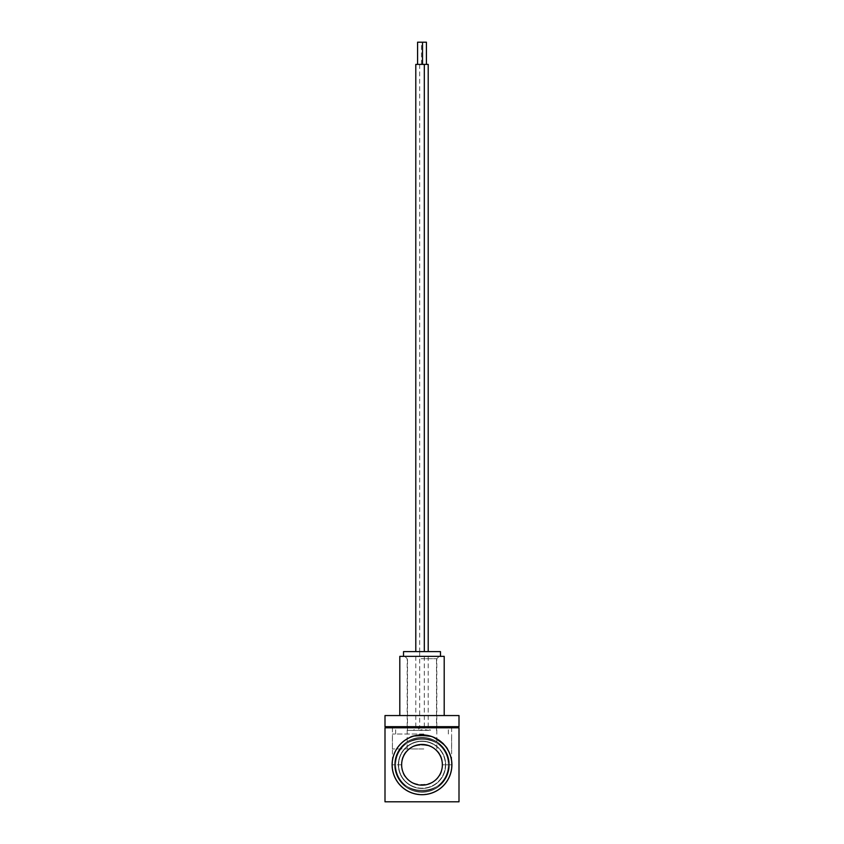 <?xml version="1.0" encoding="UTF-8"?>
<svg xmlns="http://www.w3.org/2000/svg" width="844" height="844" viewBox="0 0 844 844"><rect width="100%" height="100%" fill="white"/><g stroke="black" fill="none" stroke-linecap="round" stroke-linejoin="round"><path stroke-width="0.63" stroke-dasharray="4.22 3.17" d="M414.204 793.36A29.603 29.603 0 0 0 450.548 772.598A29.603 29.603 0 0 0 429.796 736.253A29.603 29.603 0 0 1 450.548 772.598A29.603 29.603 0 0 1 414.204 793.36A29.603 29.603 0 0 1 393.452 757.005A29.603 29.603 0 0 1 429.796 736.253A29.603 29.603 0 0 0 393.452 757.005A29.603 29.603 0 0 0 414.204 793.36M414.826 791.071A27.23 27.23 0 0 1 395.731 757.627A27.23 27.23 0 0 1 429.174 738.532A27.23 27.23 0 0 1 448.269 771.975A27.23 27.23 0 0 1 414.826 791.071A27.23 27.23 0 0 1 395.731 757.627A27.23 27.23 0 0 1 429.174 738.532A27.23 27.23 0 0 1 448.269 771.975A27.23 27.23 0 0 1 414.826 791.071M410.384 785.099A23.379 23.379 0 0 1 401.702 753.196A23.379 23.379 0 0 1 433.616 744.503A23.379 23.379 0 0 0 401.702 753.196A23.379 23.379 0 0 0 410.384 785.099A23.379 23.379 0 0 0 442.298 776.417A23.379 23.379 0 0 0 433.616 744.503A23.379 23.379 0 0 1 442.298 776.417A23.379 23.379 0 0 1 410.384 785.099M408.918 787.663A26.343 26.343 0 0 0 444.862 777.883A26.343 26.343 0 0 0 435.082 741.939A26.343 26.343 0 0 0 399.138 751.719A26.343 26.343 0 0 0 408.918 787.663A26.343 26.343 0 0 0 444.862 777.883A26.343 26.343 0 0 0 435.082 741.939A26.343 26.343 0 0 0 399.138 751.719A26.343 26.343 0 0 0 408.918 787.663M435.504 741.19A27.208 27.208 0 0 1 445.611 778.316A27.208 27.208 0 0 1 408.496 788.412A27.208 27.208 0 0 1 398.389 751.297A27.208 27.208 0 0 1 435.504 741.19M436.696 739.112A29.603 29.603 0 0 1 447.689 779.497A29.603 29.603 0 0 1 407.304 790.49A29.603 29.603 0 0 1 396.311 750.105A29.603 29.603 0 0 1 436.696 739.112M408.39 788.591A27.409 27.409 0 0 0 445.79 778.411A27.409 27.409 0 0 0 435.609 741.011A27.409 27.409 0 0 1 445.79 778.411A27.409 27.409 0 0 1 408.39 788.591A27.409 27.409 0 0 1 398.21 751.192A27.409 27.409 0 0 1 435.609 741.011A27.409 27.409 0 0 0 398.21 751.192A27.409 27.409 0 0 0 408.39 788.591M416.83 741.697A23.674 23.674 0 0 0 398.896 769.971A23.674 23.674 0 0 0 427.169 787.906A23.674 23.674 0 0 0 445.104 759.632A23.674 23.674 0 0 0 416.83 741.697A23.674 23.674 0 0 0 398.896 769.971A23.674 23.674 0 0 0 427.169 787.906A23.674 23.674 0 0 0 445.104 759.632A23.674 23.674 0 0 0 416.83 741.697M421.093 658.731L436.802 658.731L421.093 658.731M422.907 748.944L407.198 748.944L422.907 748.944M420.956 656.358L439.165 656.358L420.956 656.358M423.804 748.944L392.407 748.944L423.804 748.944M423.804 734.027L392.407 734.027L423.804 734.027M420.65 715.554L444.197 715.554L420.65 715.554M444.197 656.358L399.803 656.358M423.604 734.027L395.657 734.027L423.604 734.027M395.657 726.684L448.343 726.684M458.999 726.684L385.001 726.684M458.999 715.554L385.001 715.554M426.726 730.355L407.494 730.355L426.726 730.355M417.274 656.358L436.506 656.358L417.274 656.358M424.711 730.355L413.423 730.355L430.577 730.355L422 729.701L419.289 730.355M421.441 727.992L415.786 727.992L421.441 727.992M425.334 727.992L419.69 727.992L425.334 727.992M428.024 656.358L403.527 656.358L428.024 656.358M403.527 651.621L440.473 651.621M421.441 651.621L415.786 651.621L421.441 651.621M425.334 651.621L419.69 651.621L425.334 651.621M415.786 64.397L428.214 64.397M420.048 656.358L424.31 656.358L420.048 656.358M417.58 42.2L426.42 42.2M420.048 64.397L422.517 64.397L420.048 64.397M423.952 656.358L419.69 656.358L423.952 656.358M423.952 64.397L426.42 64.397L423.952 64.397M440.178 740.842L440.188 740.853A29.456 29.456 0 0 0 439.028 739.998L442.9 743.216A29.456 29.456 0 0 0 442.245 742.593L433.162 736.844A29.456 29.456 0 0 1 434.322 737.339L443.037 743.364L438.595 739.713A29.456 29.456 0 0 1 442.9 743.216A29.456 29.456 0 0 0 436.084 738.205A29.456 29.456 0 0 1 442.9 743.216A29.456 29.456 0 0 0 435.441 737.878A29.456 29.456 0 0 1 437.097 738.774L438.595 739.713A29.456 29.456 0 0 1 442.9 743.216A29.456 29.456 0 0 0 436.084 738.205A29.456 29.456 0 0 1 442.9 743.216A29.456 29.456 0 0 0 434.249 737.308A29.456 29.456 0 0 1 437.097 738.774A29.456 29.456 0 0 0 436.084 738.205L441.359 741.813L436.084 738.205A29.456 29.456 0 0 1 441.064 741.549L442.045 742.414A29.456 29.456 0 0 1 442.91 743.226L441.001 741.496A29.456 29.456 0 0 0 437.097 738.774A29.456 29.456 0 0 1 442.9 743.216L436.084 738.205A29.456 29.456 0 0 0 434.249 737.308A29.456 29.456 0 0 1 441.064 741.549L442.045 742.414A29.456 29.456 0 0 1 442.91 743.226L441.001 741.496A29.456 29.456 0 0 0 436.084 738.205L442.9 743.216A29.456 29.456 0 0 0 433.257 736.886A29.456 29.456 0 0 1 434.692 737.508A29.456 29.456 0 0 0 433.257 736.886L437.013 738.722L433.257 736.886A29.456 29.456 0 0 1 442.9 743.216L438.036 739.344L433.257 736.886L438.036 739.344L433.257 736.886L442.9 743.216A29.456 29.456 0 0 0 433.257 736.886A29.456 29.456 0 0 1 434.481 737.413L442.9 743.216L433.257 736.886A29.456 29.456 0 0 1 442.9 743.216L433.257 736.886A29.456 29.456 0 0 1 437.424 738.964A29.456 29.456 0 0 0 433.257 736.886L442.9 743.216A29.456 29.456 0 0 0 433.257 736.886L442.9 743.216L434.607 737.477L442.9 743.216L439.028 739.998A29.456 29.456 0 0 1 440.188 740.853A29.456 29.456 0 0 0 439.028 739.998A29.456 29.456 0 0 1 440.188 740.853A29.456 29.456 0 0 0 439.028 739.998L438.848 740.452A28.991 28.991 0 0 1 439.998 741.306A28.991 28.991 0 0 0 438.848 740.452L442.71 743.691L437.857 739.787L433.077 737.318L437.857 739.787L442.71 743.691L438.848 740.452A28.991 28.991 0 0 1 439.998 741.306L440.188 740.853A29.456 29.456 0 0 0 439.028 739.998L438.848 740.452A28.991 28.991 0 0 1 439.998 741.306L432.898 737.245L438.711 740.357L442.847 743.838L439.988 741.296A28.991 28.991 0 0 0 438.848 740.452A28.991 28.991 0 0 1 439.998 741.306L439.998 741.306A28.991 28.991 0 0 0 438.848 740.452L442.71 743.691L439.028 739.998L442.71 743.691L433.077 737.318L442.71 743.691A28.991 28.991 0 0 0 433.077 737.318L441.444 742.498L433.077 737.318A28.991 28.991 0 0 1 437.245 739.407A28.991 28.991 0 0 0 433.077 737.318A28.991 28.991 0 0 1 442.71 743.691A28.991 28.991 0 0 0 438.395 740.146A28.991 28.991 0 0 1 442.71 743.691L438.036 739.344L433.077 737.318L442.71 743.691L433.077 737.318L442.71 743.691L433.077 737.318L441.444 742.498L433.077 737.318L438.384 740.135L442.847 743.838L434.312 737.856A28.991 28.991 0 0 0 433.077 737.318A28.991 28.991 0 0 1 442.71 743.691L434.607 737.477L442.71 743.691A28.991 28.991 0 0 0 433.077 737.318L437.857 739.787L442.71 743.691L435.905 738.648A28.991 28.991 0 0 0 434.08 737.751A28.991 28.991 0 0 1 436.918 739.217A28.991 28.991 0 0 0 435.905 738.648L442.71 743.691A28.991 28.991 0 0 0 438.004 739.882L437.076 739.312A28.991 28.991 0 0 0 435.799 738.584L436.918 739.217A28.991 28.991 0 0 1 440.811 741.96L438.215 740.03L442.077 742.446L438.395 739.576L443.037 743.364L438.891 739.914L433.13 736.833L438.574 739.692L442.72 743.701A28.991 28.991 0 0 0 441.855 742.878L440.874 742.013A28.991 28.991 0 0 0 434.08 737.751A28.991 28.991 0 0 1 440.811 741.96L442.72 743.701A28.991 28.991 0 0 0 441.855 742.878L440.874 742.013A28.991 28.991 0 0 0 435.905 738.648A28.991 28.991 0 0 1 442.71 743.691A28.991 28.991 0 0 0 436.918 739.217A28.991 28.991 0 0 1 442.71 743.691L433.077 737.318L437.857 739.787L433.077 737.318A28.991 28.991 0 0 1 434.523 737.951A28.991 28.991 0 0 0 433.077 737.318A28.991 28.991 0 0 1 434.523 737.951L434.692 737.508A29.456 29.456 0 0 0 433.257 736.886L433.077 737.318A28.991 28.991 0 0 1 442.71 743.691A28.991 28.991 0 0 0 435.905 738.648A28.991 28.991 0 0 1 436.918 739.217A28.991 28.991 0 0 0 435.272 738.321L434.143 737.783A28.991 28.991 0 0 0 432.983 737.287L435.261 738.31A28.991 28.991 0 0 1 442.71 743.691L442.71 743.691A28.991 28.991 0 0 0 438.416 740.156L442.056 743.058A28.991 28.991 0 0 1 442.71 743.691A28.991 28.991 0 0 0 435.905 738.648A28.991 28.991 0 0 1 442.71 743.691L433.257 736.886L437.013 738.722L433.077 737.318L442.71 743.691A28.991 28.991 0 0 0 438.416 740.156L439.534 740.948A28.991 28.991 0 0 1 441.011 742.129L442.056 743.058A28.991 28.991 0 0 1 442.71 743.691L438.848 740.452A28.991 28.991 0 0 1 439.998 741.306L440.188 740.853A29.456 29.456 0 0 0 439.028 739.998A29.456 29.456 0 0 1 440.188 740.853L439.998 741.306A28.991 28.991 0 0 0 438.848 740.452L442.71 743.691L437.857 739.787L433.077 737.318L441.444 742.498L433.077 737.318A28.991 28.991 0 0 1 434.312 737.856A28.991 28.991 0 0 0 433.077 737.318L442.9 743.216A29.456 29.456 0 0 0 438.574 739.692L438.395 740.146A28.991 28.991 0 0 1 442.71 743.691A28.991 28.991 0 0 0 438.374 740.125L441.971 742.984L436.812 739.154A28.991 28.991 0 0 0 433.077 737.318L437.013 738.722L433.077 737.318L437.857 739.787L433.077 737.318L442.71 743.691A28.991 28.991 0 0 0 437.93 739.84L436.802 739.144L438.574 739.692A29.456 29.456 0 0 1 442.9 743.216L435.905 738.648A28.991 28.991 0 0 1 445.041 746.328A28.991 28.991 0 0 0 442.214 743.216L439.713 741.085A28.991 28.991 0 0 0 439.429 740.874L436.77 739.133A28.991 28.991 0 0 0 435.905 738.648L441.18 742.266A28.991 28.991 0 0 0 437.962 739.861L442.847 743.838L437.804 739.755L442.71 743.691L433.077 737.318L438.036 739.344L433.077 737.318L441.064 742.171M441.243 741.707L433.257 736.886L441.243 741.707L433.257 736.886L442.71 743.691L433.257 736.886L438.036 739.344L442.9 743.216L439.028 739.998L442.71 743.691L438.036 739.344L433.257 736.886L438.036 739.344L442.9 743.216L439.028 739.998L442.9 743.216L438.036 739.344L433.257 736.886A29.456 29.456 0 0 1 442.9 743.216A29.456 29.456 0 0 0 434.481 737.413L434.481 737.413A29.456 29.456 0 0 0 433.257 736.886L442.151 742.509L439.608 740.42L443.037 743.364L439.608 740.42L441.707 742.741L439.534 740.948L443.037 743.364L441.18 741.654A29.456 29.456 0 0 0 439.713 740.494L439.608 740.42A29.456 29.456 0 0 1 439.893 740.631L433.257 736.886L442.9 743.216A29.456 29.456 0 0 0 442.245 742.593L442.404 742.741A29.456 29.456 0 0 1 445.242 745.822A29.456 29.456 0 0 0 436.084 738.205L442.9 743.216A29.456 29.456 0 0 0 438.11 739.397L438.595 739.713A29.456 29.456 0 0 1 442.9 743.216L433.257 736.886L438.036 739.344L442.71 743.691A28.991 28.991 0 0 0 434.312 737.856A28.991 28.991 0 0 1 442.71 743.691L437.857 739.787L442.71 743.691L439.028 739.998A29.456 29.456 0 0 1 440.188 740.853L439.998 741.306A28.991 28.991 0 0 0 438.848 740.452L442.71 743.691A28.991 28.991 0 0 0 438.004 739.882L441.982 742.984L432.898 737.245L438.12 739.966L442.847 743.838L433.953 737.688L442.847 743.838L439.713 741.085A28.991 28.991 0 0 0 439.429 740.874L436.918 739.217A28.991 28.991 0 0 0 435.905 738.648A28.991 28.991 0 0 1 442.71 743.691L437.857 739.787L442.71 743.691L439.028 739.998A29.456 29.456 0 0 1 440.188 740.853L439.998 741.306M434.122 737.255L434.903 738.131L433.953 737.688M437.002 738.722L438.12 739.397A29.456 29.456 0 0 1 441.359 741.813L438.542 739.682A29.456 29.456 0 0 1 442.9 743.216L442.9 743.216A29.456 29.456 0 0 0 438.173 739.439A29.456 29.456 0 0 1 442.9 743.216L433.257 736.886A29.456 29.456 0 0 1 434.692 737.508L434.523 737.951A28.991 28.991 0 0 0 433.077 737.318L433.257 736.886A29.456 29.456 0 0 1 437.002 738.722L436.823 739.154M421.451 735.219L427.001 735.124A29.456 29.456 0 0 1 439.239 740.146A29.456 29.456 0 0 0 433.13 736.833L432.961 737.276A28.991 28.991 0 0 0 426.821 735.578L421.451 735.219A28.991 28.991 0 0 0 421.42 735.219L414.372 736.295A28.991 28.991 0 0 1 426.821 735.578A28.991 28.991 0 0 0 421.768 735.208L426.821 735.578A28.991 28.991 0 0 0 421.209 735.229L419.215 735.367A28.991 28.991 0 0 0 418.044 735.514A28.991 28.991 0 0 1 426.821 735.578A28.991 28.991 0 0 0 420.65 735.251L421.272 735.229A28.991 28.991 0 0 1 426.821 735.578L414.372 736.295L427.001 735.124A29.456 29.456 0 0 0 421.947 734.744L426.821 735.578A28.991 28.991 0 0 0 418.044 735.514A28.991 28.991 0 0 1 423.91 735.261L425.756 735.43A28.991 28.991 0 0 1 426.821 735.578A28.991 28.991 0 0 0 414.372 736.295A28.991 28.991 0 0 1 418.761 735.419L425.83 735.43A28.991 28.991 0 0 1 426.821 735.578A28.991 28.991 0 0 0 414.372 736.295A28.991 28.991 0 0 1 419.753 735.314A28.991 28.991 0 0 0 414.372 736.295A28.991 28.991 0 0 1 426.821 735.578A28.991 28.991 0 0 0 421.24 735.229A28.991 28.991 0 0 1 426.821 735.578L418.044 735.514A28.991 28.991 0 0 1 424.437 735.293L423.836 735.251A28.991 28.991 0 0 0 418.044 735.514L427.001 735.124A29.456 29.456 0 0 0 414.583 735.746L414.372 736.295A28.991 28.991 0 0 1 419.753 735.314A28.991 28.991 0 0 0 414.372 736.295A28.991 28.991 0 0 1 426.821 735.578A28.991 28.991 0 0 0 420.734 735.251L419.542 735.335A28.991 28.991 0 0 0 417.907 735.535L420.228 735.282A28.991 28.991 0 0 1 424.405 735.293L419.31 734.881L426.051 734.987L427.011 735.609L420.871 735.24L414.14 736.358L420.871 735.24L425.376 735.377L415.67 735.957L420.871 735.24L427.011 735.609L422.939 735.219A28.991 28.991 0 0 0 422.57 735.208L420.323 735.272A28.991 28.991 0 0 0 415.86 735.915L420.491 734.786L421.42 735.219A28.991 28.991 0 0 0 414.372 736.295A28.991 28.991 0 0 1 426.821 735.578A28.991 28.991 0 0 0 414.372 736.295L426.821 735.578A28.991 28.991 0 0 0 421.24 735.229A28.991 28.991 0 0 1 426.821 735.578L426.821 735.578A28.991 28.991 0 0 0 421.409 735.219L421.409 735.219M426.842 735.578L427.001 735.124A29.456 29.456 0 0 0 420.924 734.765A29.456 29.456 0 0 1 427.001 735.124L427.001 735.124A29.456 29.456 0 0 0 421.43 734.744A29.456 29.456 0 0 1 427.001 735.124L424.585 734.829A29.456 29.456 0 0 0 420.417 734.797L419.964 734.829A29.456 29.456 0 0 0 414.583 735.746L414.372 736.295L414.583 735.746A29.456 29.456 0 0 1 427.001 735.124A29.456 29.456 0 0 0 416.187 735.367L415.976 735.894L416.187 735.367A29.456 29.456 0 0 0 414.583 735.746A29.456 29.456 0 0 1 427.001 735.124A29.456 29.456 0 0 0 420.839 734.776L418.951 734.924A29.456 29.456 0 0 0 418.244 735.008L418.044 735.514L418.244 735.008A29.456 29.456 0 0 1 419.531 734.86L421.462 734.744A29.456 29.456 0 0 1 427.001 735.124L418.033 735.04L422.749 734.744A29.456 29.456 0 0 1 423.118 734.755L424.585 734.829A29.456 29.456 0 0 0 420.417 734.797L424.532 734.829A29.456 29.456 0 0 0 419.531 734.86A29.456 29.456 0 0 1 424.616 734.839A29.456 29.456 0 0 0 418.244 735.008L418.044 735.514L418.244 735.008A29.456 29.456 0 0 1 419.531 734.86L421.462 734.744A29.456 29.456 0 0 1 427.001 735.124A29.456 29.456 0 0 0 414.583 735.746A29.456 29.456 0 0 1 419.415 734.871L421.462 734.744A29.456 29.456 0 0 1 427.001 735.124L418.244 735.008A29.456 29.456 0 0 0 415.881 735.43A29.456 29.456 0 0 1 419.531 734.86A29.456 29.456 0 0 0 418.244 735.008A29.456 29.456 0 0 1 426.357 735.029L430.176 735.831A29.456 29.456 0 0 0 428.868 735.493L427.001 735.124A29.456 29.456 0 0 0 418.244 735.008L427.001 735.124A29.456 29.456 0 0 0 414.583 735.746A29.456 29.456 0 0 1 427.001 735.124A29.456 29.456 0 0 0 414.583 735.746L425.893 734.966A29.456 29.456 0 0 1 427.022 735.135L414.583 735.746A29.456 29.456 0 0 1 427.001 735.124A29.456 29.456 0 0 0 414.583 735.746A29.456 29.456 0 0 1 419.953 734.829A29.456 29.456 0 0 0 414.583 735.746A29.456 29.456 0 0 1 427.001 735.124A29.456 29.456 0 0 0 418.244 735.008L427.001 735.124A29.456 29.456 0 0 0 414.583 735.746A29.456 29.456 0 0 1 427.001 735.124L418.244 735.008A29.456 29.456 0 0 1 427.001 735.124A29.456 29.456 0 0 0 414.583 735.746L414.372 736.295A28.991 28.991 0 0 1 426.821 735.578L426.821 735.578A28.991 28.991 0 0 0 420.734 735.251L419.341 735.356A28.991 28.991 0 0 0 418.044 735.514A28.991 28.991 0 0 1 426.821 735.578L414.372 736.295A28.991 28.991 0 0 1 426.821 735.578L423.255 735.229L427.001 735.124A29.456 29.456 0 0 0 421.399 734.755A29.456 29.456 0 0 1 427.001 735.124L426.821 735.578A28.991 28.991 0 0 0 414.372 736.295A28.991 28.991 0 0 1 415.976 735.894A28.991 28.991 0 0 0 414.372 736.295A28.991 28.991 0 0 1 426.821 735.578L428.689 735.936A28.991 28.991 0 0 1 429.997 736.274L426.178 735.483A28.991 28.991 0 0 0 418.044 735.514A28.991 28.991 0 0 1 426.821 735.578L418.044 735.514A28.991 28.991 0 0 0 415.67 735.957L420.871 735.24L415.67 735.957A28.991 28.991 0 0 1 419.341 735.356A28.991 28.991 0 0 0 418.044 735.514A28.991 28.991 0 0 1 418.761 735.419L422.939 735.219A28.991 28.991 0 0 0 422.57 735.208L425.967 735.451A28.991 28.991 0 0 1 426.821 735.578A28.991 28.991 0 0 0 422.338 735.208A28.991 28.991 0 0 1 439.059 740.599A28.991 28.991 0 0 0 432.961 737.276L431.432 736.717C418.687 735.029 411.176 735.609 408.886 738.458C411.218 735.599 418.729 735.019 431.432 736.717C418.687 735.029 411.176 735.609 408.886 738.458C411.218 735.599 418.729 735.019 431.432 736.717L432.961 737.276L431.432 736.717C412.832 734.66 412.832 734.66 431.432 736.717C412.832 734.66 412.832 734.66 431.432 736.717L432.961 737.276C446.74 746.001 446.74 746.001 432.961 737.276C446.74 746.001 446.74 746.001 432.961 737.276C442.889 743.48 447.837 747.9 447.774 750.527C447.826 747.9 442.889 743.48 432.961 737.276C442.889 743.48 447.837 747.9 447.774 750.527C447.826 747.9 442.889 743.48 432.961 737.276L433.13 736.833A29.456 29.456 0 0 0 422.517 734.744L422.517 734.744A29.456 29.456 0 0 1 427.001 735.124A29.456 29.456 0 0 0 420.839 734.776L421.462 734.744A29.456 29.456 0 0 1 427.001 735.124L426.821 735.578A28.991 28.991 0 0 0 421.272 735.229L419.341 735.356A28.991 28.991 0 0 0 418.044 735.514L426.821 735.578A28.991 28.991 0 0 0 421.209 735.229L425.851 735.44A28.991 28.991 0 0 1 426.241 735.493L426.821 735.578A28.991 28.991 0 0 0 420.65 735.251L419.183 735.367A28.991 28.991 0 0 0 414.372 736.295L420.491 734.786L416.071 735.388A29.456 29.456 0 0 1 420.491 734.786L419.12 735.377L422.57 735.208L417.833 735.546L421.24 735.229A28.991 28.991 0 0 1 426.821 735.578A28.991 28.991 0 0 0 421.272 735.229L417.833 735.546L421.43 734.744A29.456 29.456 0 0 1 427.001 735.124L426.821 735.578A28.991 28.991 0 0 0 415.976 735.894L416.187 735.367L415.976 735.894A28.991 28.991 0 0 0 414.372 736.295L427.001 735.124A29.456 29.456 0 0 0 418.244 735.008L424.996 735.346L418.244 735.008A29.456 29.456 0 0 1 419.415 734.871L426.041 734.987L420.228 735.282A28.991 28.991 0 0 1 424.405 735.293A28.991 28.991 0 0 0 419.341 735.356A28.991 28.991 0 0 1 424.353 735.293L426.842 735.578A28.991 28.991 0 0 0 425.714 735.419L422.707 735.208A28.991 28.991 0 0 1 424.616 735.314L426.041 734.987L421.061 734.765L427.011 735.609L421.061 734.765L415.67 735.957L421.061 734.765L425.714 735.419L424.026 734.797A29.456 29.456 0 0 0 418.244 735.008A29.456 29.456 0 0 1 424.089 734.797L427.191 735.166L425.967 735.451A28.991 28.991 0 0 1 426.821 735.578A28.991 28.991 0 0 0 415.976 735.894A28.991 28.991 0 0 1 426.821 735.578L423.445 734.765L426.821 735.578L414.583 735.746A29.456 29.456 0 0 1 418.951 734.924L419.953 734.829A29.456 29.456 0 0 0 414.583 735.746L414.372 736.295L414.583 735.746A29.456 29.456 0 0 1 427.001 735.124L427.001 735.124A29.456 29.456 0 0 0 425.946 734.976L427.011 735.609L422.749 734.744A29.456 29.456 0 0 1 423.118 734.755L427.191 735.166L421.061 734.765L414.14 736.358L418.582 734.966L415.881 735.43L423.287 734.755L427.011 735.609L422.749 734.744L418.033 735.04L426.009 734.987A29.456 29.456 0 0 1 426.42 735.04L420.671 734.776L427.001 735.124A29.456 29.456 0 0 0 426.009 734.987L427.011 735.609M436.949 738.69A29.456 29.456 0 0 0 436.084 738.205L441.359 741.813L436.084 738.205A29.456 29.456 0 0 1 442.9 743.216L436.084 738.205A29.456 29.456 0 0 1 437.097 738.774L438.142 739.407M421.989 735.208L416.081 735.862L421.989 735.208M441.612 742.024L442.847 743.838L438.3 739.513L433.13 736.833C443.068 743.005 448.027 747.383 448.006 749.957C448.027 747.383 443.068 743.005 433.13 736.833C443.068 743.005 448.027 747.383 448.006 749.957C448.027 747.383 443.068 743.005 433.13 736.833C446.94 745.516 446.94 745.516 433.13 736.833C446.94 745.516 446.94 745.516 433.13 736.833L431.611 736.274C418.877 734.554 411.387 735.061 409.15 737.793C411.45 735.04 418.94 734.533 431.611 736.274C418.877 734.554 411.387 735.061 409.15 737.793C411.45 735.04 418.94 734.533 431.611 736.274L438.3 739.513L435.071 737.688L442.151 742.509L439.608 740.42A29.456 29.456 0 0 1 439.893 740.631L441.444 742.498M427.001 735.124L427.001 735.124A29.456 29.456 0 0 0 426.146 734.997A29.456 29.456 0 0 1 427.001 735.124L427.001 735.124A29.456 29.456 0 0 0 421.399 734.755L418.107 735.029A29.456 29.456 0 0 1 419.742 734.839L419.542 735.335A28.991 28.991 0 0 0 417.907 735.535L418.107 735.029A29.456 29.456 0 0 1 419.742 734.839L427.191 735.166L421.736 734.744L426.347 735.504L420.143 735.282L421.736 734.744L419.415 735.346M437.424 738.964L438.764 740.399L437.424 738.964M420.924 734.765L419.637 734.85L420.924 734.765M414.583 735.746L414.372 736.295L414.583 735.746M436.749 739.112L442.161 742.52L435.979 738.152A29.456 29.456 0 0 1 437.255 738.869L437.076 739.312A28.991 28.991 0 0 0 435.799 738.584L435.979 738.152A29.456 29.456 0 0 1 437.255 738.869L438.004 739.882M433.162 736.844L438.12 739.966L432.961 737.276M415.881 735.43L415.67 735.957L415.881 735.43M422.179 734.734L416.292 735.346L422.179 734.734M439.534 740.948A28.991 28.991 0 0 1 441.011 742.129L441.201 741.665A29.456 29.456 0 0 0 439.713 740.494L439.534 740.948M426.041 734.987L422.707 735.208L426.041 734.987M438.943 739.945L437.435 738.975L438.943 739.945M431.611 736.274L431.611 736.274C413.043 734.143 413.043 734.143 431.611 736.274C413.043 734.143 413.043 734.143 431.611 736.274M427.191 735.166L424.775 734.85A29.456 29.456 0 0 0 422.886 734.744L422.707 735.208A28.991 28.991 0 0 1 424.616 735.314L419.605 734.85M422.886 734.744L424.796 734.85A29.456 29.456 0 0 0 422.886 734.744L422.886 734.744M438.12 739.966L441.148 742.245L438.12 739.966M416.187 735.367L415.976 735.894L416.187 735.367M400.13 773.874A23.674 23.674 0 0 1 412.927 742.931A23.674 23.674 0 0 1 443.87 755.728A23.674 23.674 0 0 1 431.073 786.671A23.674 23.674 0 0 1 400.13 773.874A23.674 23.674 0 0 1 412.927 742.931A23.674 23.674 0 0 1 443.87 755.728A23.674 23.674 0 0 1 431.073 786.671A23.674 23.674 0 0 1 400.13 773.874M451.603 764.801A29.603 29.603 0 0 1 422 794.404A29.603 29.603 0 0 1 392.397 764.801A29.603 29.603 0 0 0 422 794.404A29.603 29.603 0 0 0 451.603 764.801A29.603 29.603 0 0 0 422 735.208A29.603 29.603 0 0 0 392.397 764.801A29.603 29.603 0 0 1 422 735.208A29.603 29.603 0 0 1 451.603 764.801M451.899 764.801A29.899 29.899 0 0 0 422 734.913A29.899 29.899 0 0 0 392.101 764.801A29.899 29.899 0 0 0 422 794.7A29.899 29.899 0 0 0 451.899 764.801M451.635 727.802L392.439 727.802L451.635 727.802L451.635 764.801L442.361 764.801C443.849 738.616 400.214 738.5 401.638 764.801L392.439 764.801L401.638 764.801C400.13 738.637 443.765 738.489 442.361 764.801C443.511 738.542 400.499 738.542 401.638 764.801C400.499 791.06 443.501 791.071 442.361 764.801L451.635 764.801M392.439 727.802L392.439 764.801M394.591 764.801A27.409 27.409 0 0 0 422 792.21A27.409 27.409 0 0 0 449.409 764.801A27.409 27.409 0 0 0 422 737.392A27.409 27.409 0 0 0 394.591 764.801A27.409 27.409 0 0 0 422 792.21A27.409 27.409 0 0 0 449.409 764.801A27.409 27.409 0 0 0 422 737.392A27.409 27.409 0 0 0 394.591 764.801M395.657 764.801C394.032 798.783 449.968 798.783 448.343 764.801C449.968 730.82 394.032 730.82 395.657 764.801C394.032 798.783 449.968 798.783 448.343 764.801C449.968 730.82 394.032 730.82 395.657 764.801M385.001 801.8L458.999 801.8L458.999 727.802L385.001 727.802L385.001 801.8M414.889 735.662L414.678 736.211M416.166 735.367L415.955 735.894M415.543 735.504L415.332 736.042M416.63 735.272L416.419 735.799M436.802 748.944L436.802 658.731L439.165 656.358M392.407 748.944L392.407 734.027M395.657 734.027L395.657 727.802M407.198 748.944L407.198 658.731L404.835 656.358M451.593 748.944L451.593 734.027M448.343 734.027L448.343 727.802M407.494 730.355L407.494 656.358M424.31 656.358L424.31 727.992L426.684 730.355M428.214 656.358L428.214 727.992L430.577 730.355M436.506 730.355L436.506 656.358M415.786 656.358L415.786 727.992L413.423 730.355M419.69 651.621L419.69 727.992L417.316 730.355M419.69 64.397L419.69 656.358M421.483 64.397L421.483 42.2M408.886 738.458L409.15 737.793M447.774 750.527L448.006 749.957"/><path stroke-width="1.27" d="M399.803 715.554L399.803 656.358L444.197 656.358L444.197 715.554M448.343 727.802L448.343 726.684L395.657 726.684L395.657 727.802M385.001 726.684L458.999 726.684L458.999 715.554L385.001 715.554L385.001 726.684M440.473 656.358L440.473 651.621L403.527 651.621L403.527 656.358M428.214 651.621L428.214 64.397L415.786 64.397L415.786 651.621M426.42 64.397L426.42 42.2L417.58 42.2L417.58 64.397M392.101 764.801A29.899 29.899 0 0 1 422 734.913A29.899 29.899 0 0 1 451.899 764.801A29.899 29.899 0 0 1 422 794.7A29.899 29.899 0 0 1 392.101 764.801M401.638 764.801A20.361 20.361 0 0 1 422 744.44A20.361 20.361 0 0 1 442.361 764.801A20.361 20.361 0 0 1 422 785.163A20.361 20.361 0 0 1 401.638 764.801M458.999 801.8L385.001 801.8L385.001 727.802L458.999 727.802L458.999 801.8M424.31 64.397L424.31 651.621M422.517 64.397L422.517 42.2"/></g></svg>
